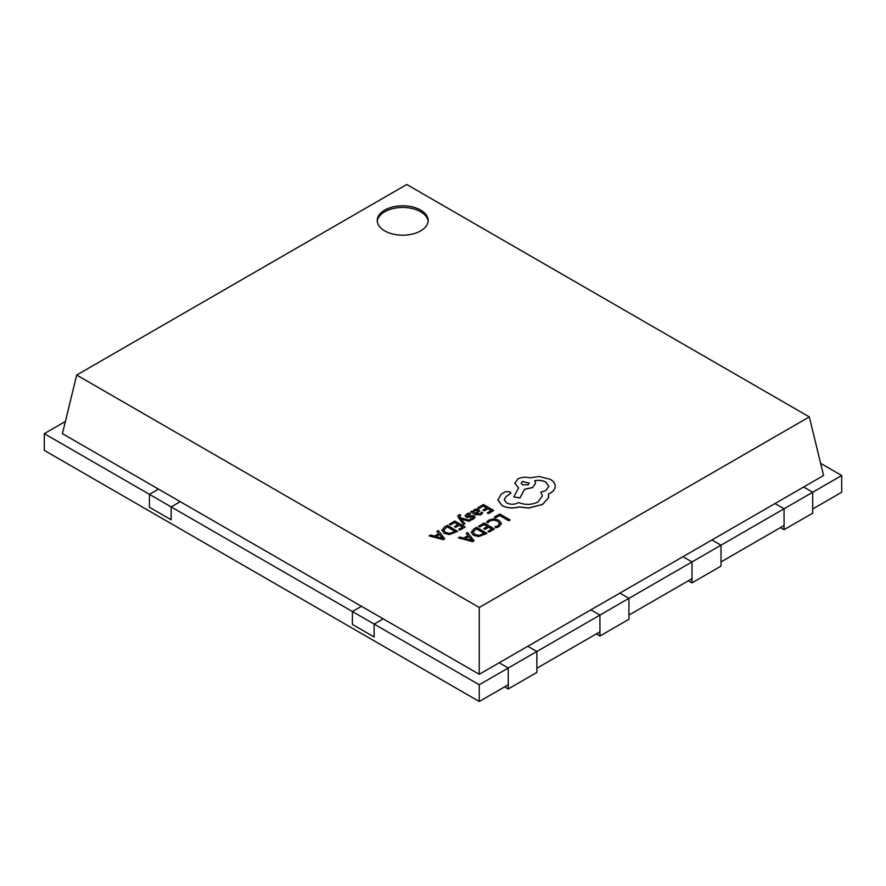 <?xml version="1.0" encoding="UTF-8"?>
<svg xmlns="http://www.w3.org/2000/svg" width="886" height="886" viewBox="0 0 886 886"><rect width="100%" height="100%" fill="white"/><g stroke="black" fill="none" stroke-linecap="round" stroke-linejoin="round"><path stroke-width="1.33" d="M76.683 375.055L406.752 184.498L809.317 416.907L479.248 607.475L76.683 375.055L62.419 433.653L158.472 489.105L149.413 494.333L149.413 507.224L171.164 519.783L171.164 506.892L180.223 501.664L171.164 506.892L149.413 494.333L149.413 507.224L171.164 519.783L171.164 506.892L352.384 611.528L352.384 624.42L374.136 636.968L374.136 624.076L383.195 618.849L374.136 624.076L352.384 611.528L352.384 624.42L374.136 636.968L374.136 624.076L479.248 684.767L508.243 668.022L508.243 688.954L536.872 672.419L536.872 651.487L508.243 668.022L499.183 662.794L508.243 668.022L508.243 684.767L479.248 701.502L44.3 450.387L44.3 433.653L149.413 494.333L158.472 489.105L479.248 674.301L527.812 646.259L536.872 651.487L527.812 646.259L590.884 609.845L599.944 615.083L590.884 609.845L619.879 593.111L628.938 598.338L599.944 615.083L599.944 631.818L536.872 668.232L536.872 651.487L599.944 615.083L599.944 636.004L596.322 633.911M508.243 688.954L504.621 686.86M599.944 636.004L628.938 619.27L628.938 598.338L692.01 561.923L692.01 582.855L721.005 566.11L721.005 545.189L784.066 508.774L784.066 529.706L812.706 513.171L812.706 492.239L803.646 487.012L812.706 492.239L784.066 508.774L775.006 503.547L784.066 508.774L784.066 525.52L721.005 561.923L721.005 545.189L692.01 561.923L682.94 556.696L692.01 561.923L692.01 578.669L628.938 615.083L628.938 598.338L619.879 593.111L711.945 539.962L721.005 545.189L711.945 539.962L823.581 475.505L809.317 416.907M784.066 529.706L780.444 527.613M692.01 582.855L688.378 580.762M352.384 611.528L361.444 606.29L352.384 611.528M420.695 210.104A25.45 14.697 0 0 0 392.952 206.914A25.45 14.697 0 0 0 377.248 220.492A25.45 14.697 0 0 0 384.701 230.881A25.45 14.697 0 0 0 412.433 234.07A25.45 14.697 0 0 0 428.148 220.492A25.45 14.697 0 0 0 420.695 210.104M428.104 221.323A25.45 14.697 0 0 0 420.695 211.776A25.45 14.697 0 0 0 393.628 208.431A25.45 14.697 0 0 0 377.292 221.323M457.807 516.139L463.599 524.556L464.94 523.692L460.997 518.919M459.646 516.793L460.82 514.999L458.726 514.755L457.807 516.095L458.461 517.634L463.599 524.468L464.94 523.692M461.052 518.975L469.226 521.3L470.665 520.381L460.421 517.812L459.646 516.704L460.82 514.999M470.699 511.853L475.45 514.677L480.91 514.755L482.759 512.894L481.497 512.086L479.979 513.991L476.679 513.814L479.625 510.857L478.595 509.572L476.402 509.04L474.11 509.683L473.135 511.765L471.994 511.111L470.699 511.853L475.45 514.589L480.91 514.666L482.759 512.806M473.024 511.167L473.135 511.765M476.746 513.847L479.625 510.901M477.864 507.722L479.038 508.398L483.258 505.961L486.724 507.966L483.036 510.103L484.221 510.779L487.909 508.653L491.209 510.557L487.234 512.861L488.419 513.548L493.735 510.48L483.413 504.522L477.864 507.8L479.038 508.486L483.258 506.05L486.658 508.01M487.234 512.861L488.419 513.625L493.735 510.48M483.036 510.103L484.221 510.868L487.909 508.73L491.143 510.602M486.624 522.064L487.898 522.795L489.869 520.857L493.613 519.96L497.567 521.079L499.582 523.493L497.921 525.775L494.875 526.827L496.26 527.713L499.128 526.55L501.398 523.482L498.884 520.226L493.834 518.831L488.873 520.071L486.624 522.064L487.898 522.884L489.869 520.946L493.613 520.038L497.567 521.156L499.582 523.615M494.344 517.114L495.518 517.878L499.626 515.497L508.774 520.78L510.103 519.927L499.782 513.969L494.344 517.114L495.518 517.878M478.573 526.218L479.758 526.893L483.966 524.457L487.444 526.461L483.756 528.588L484.93 529.274L488.629 527.148L491.929 529.053L487.942 531.345L489.127 532.032L494.443 528.964L484.133 523.006L478.573 526.295L479.758 526.971L483.966 524.545L487.366 526.505M487.942 531.345L489.127 532.121L494.443 528.964M483.756 528.588L484.93 529.363L488.629 527.225L491.852 529.097M471.23 532.209L473.512 535.332L478.739 536.539L486.946 533.383L476.624 527.336L473.788 528.975L471.219 532.32M458.361 537.88L472.615 541.656L474.043 540.837L467.653 532.519L466.18 533.372L468.007 535.576L463.71 538.057L459.834 537.027L458.361 537.88L472.615 541.567L474.043 540.748M466.18 533.372L467.963 535.598M467.177 516.139L467.708 514.688L470.544 513.869L469.203 513.016L466.778 513.924L465.161 515.896M465.216 515.497L465.981 516.892L467.631 517.346L473.113 516.815L472.692 518.199L470.278 518.975L471.54 519.783L473.611 518.963L475.117 517.103M465.216 515.586L465.981 516.981L467.631 517.435L472.138 516.66L473.434 517.535M449.28 524.224L450.453 524.9L454.673 522.463L458.151 524.468L454.452 526.605L455.637 527.281L459.325 525.154L462.636 527.059L458.649 529.363L459.834 530.049L465.15 526.971L454.828 521.012L449.28 524.302L450.453 524.988L454.673 522.552L458.073 524.512M458.649 529.363L459.834 530.127L465.15 526.971M454.452 526.605L455.637 527.369L459.325 525.232L462.558 527.104M441.937 530.216L444.218 533.339L449.435 534.557L457.652 531.39L447.33 525.343L444.495 526.982L441.926 530.326M429.068 535.886L443.321 539.663L444.75 538.843L438.36 530.526L436.887 531.379L438.714 533.582L434.417 536.063L430.541 535.044L429.068 535.886L443.321 539.574L444.75 538.754M436.887 531.379L438.67 533.605M497.832 499.649L502.096 505.629C507.213 508.154 512.839 508.608 518.975 506.991L528.732 508.043L542.531 504.488L548.478 497.755L548.478 493.945L550.306 493.048C553.529 491.154 555.168 488.85 555.223 486.148C555.168 483.512 553.529 481.242 550.306 479.326L539.231 476.491L529.839 477.842C525.52 476.723 521.533 477.1 517.878 478.983L514.855 483.224L518.609 487.887L513.769 496.946L519.927 497.877L524.623 489.238L532.63 487.499L535.631 483.258L534.679 480.721C538.766 479.902 542.487 480.356 545.831 482.084L548.855 486.314L545.831 490.556L540.848 492.162L542.376 495.927L538.057 501.908C531.788 504.954 525.309 505.164 518.609 502.539L518.022 502.883C514.212 504.699 510.391 504.699 506.582 502.883L504.178 499.549L506.139 496.525L510.89 493.092L509.948 491.774L505.552 491.697L501.221 494.189L497.843 499.959L502.096 505.552C507.213 508.077 512.839 508.531 518.975 506.903L528.732 507.966L542.531 504.4L548.478 497.666L548.722 496.005M504.178 499.593L506.139 496.603L510.89 493.181M540.848 492.162L542.376 495.972M534.679 480.81C538.766 479.99 542.487 480.445 545.831 482.161L548.855 486.359M513.769 496.946L519.927 497.965L524.623 489.327L532.63 487.588L535.631 483.302M514.855 483.269L518.609 487.964M548.478 494.023L550.306 493.137C553.529 491.232 555.168 488.928 555.223 486.226L555.223 486.148M841.7 475.505L812.706 492.239L812.706 508.985L841.7 492.239L841.7 475.505L820.613 463.334M65.387 421.481L44.3 433.653M479.248 684.767L479.248 701.502M479.248 674.301L479.248 607.475M495.518 517.789L499.626 515.497M499.626 515.419L508.774 520.78M508.774 520.691L510.103 519.927M494.875 526.827L496.26 527.713M496.26 527.635L499.128 526.461L501.398 523.393M471.23 532.121L473.512 535.244L478.739 536.462L486.946 533.294M484.354 533.427L476.469 528.876L472.98 532.043L474.885 534.413L478.916 535.443L484.432 533.383L476.469 528.787L472.98 532.087M468.76 536.484L465.294 538.489L472.028 540.394L468.76 536.484L465.394 538.511M472.061 540.46L468.76 536.573M477.986 511.133L476.159 510.114L474.841 510.491L474.032 511.643L475.693 513.249L477.986 511.133L477.388 510.391L474.841 510.569L474.032 511.731M477.986 511.211L477.388 510.48M470.278 518.975L471.54 519.705L475.073 517.369L474.32 515.973L472.792 515.519L467.177 516.062L467.708 514.6L470.544 513.791M473.113 516.892L473.434 517.457M460.997 518.875L461.761 519.218M461.761 519.13L469.226 521.3M469.226 521.223L470.665 520.381M459.646 516.704L459.934 515.419M441.937 530.138L444.218 533.25L449.435 534.468L457.652 531.301M455.061 531.434L447.175 526.882L443.687 530.049L445.58 532.42L449.623 533.45L455.127 531.39L447.175 526.793L443.687 530.094M439.456 534.502L436.001 536.495L442.723 538.4L439.456 534.502L436.089 536.528M442.756 538.466L439.456 534.579M522.352 481.486L521.167 483.136L522.352 484.786L528.078 484.786L529.263 483.136L522.352 481.486L521.167 483.169M529.263 483.169L522.352 481.574"/></g></svg>
